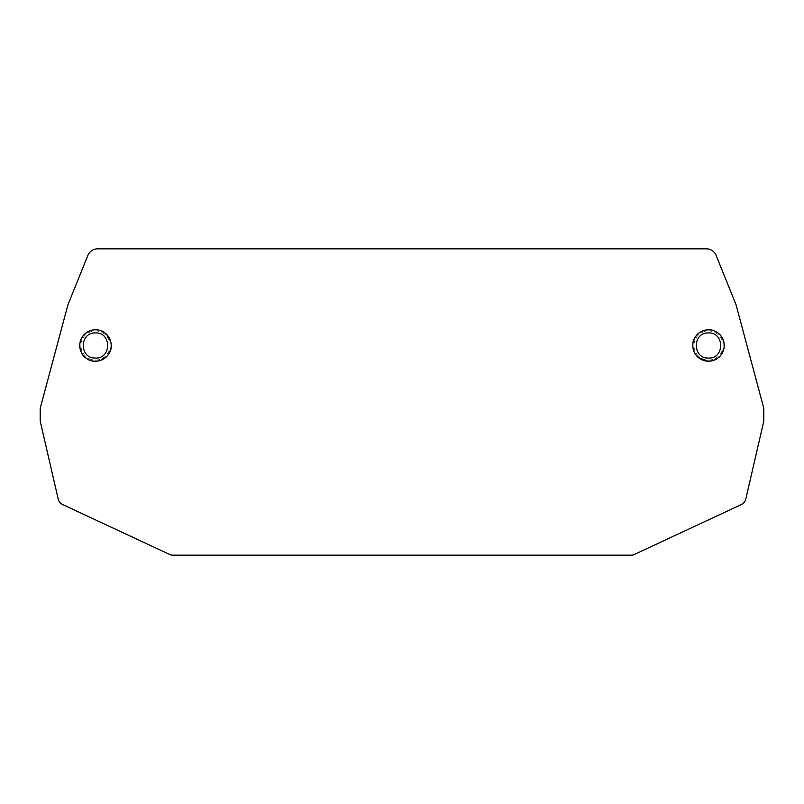 <?xml version="1.0" encoding="UTF-8"?>
<svg xmlns="http://www.w3.org/2000/svg" width="804" height="804" viewBox="0 0 804 804"><rect width="100%" height="100%" fill="white"/><g stroke="black" fill="none" stroke-linecap="round" stroke-linejoin="round"><path stroke-width="0.6" stroke-dasharray="4.02 3.01" d="M95.485 360.091A14.593 14.593 0 0 0 108.118 338.203A14.593 14.593 0 0 0 82.852 338.203A14.593 14.593 0 0 0 95.485 360.091M708.515 360.091A14.593 14.593 0 0 0 721.148 338.203A14.593 14.593 0 0 0 695.882 338.203A14.593 14.593 0 0 0 708.515 360.091M97.666 248.828A10.563 10.563 0 0 0 87.867 255.431L67.948 304.756L40.2 408.301L40.2 421.105L58.159 498.882A8.452 8.452 0 0 0 62.823 504.641L170.126 554.68A5.286 5.286 0 0 0 172.357 555.172L631.642 555.172A5.286 5.286 0 0 0 633.874 554.68L741.177 504.641A8.452 8.452 0 0 0 745.841 498.882L763.8 421.105L763.8 408.301L736.052 304.756L716.133 255.431A10.563 10.563 0 0 0 706.334 248.828L97.666 248.828"/><path stroke-width="1.21" d="M67.948 304.756L87.867 255.431A10.563 10.563 0 0 1 97.666 248.828L706.334 248.828A10.563 10.563 0 0 1 716.133 255.431L736.052 304.756L763.8 408.301L763.8 421.105L745.841 498.882A8.452 8.452 0 0 1 741.177 504.641L633.874 554.68A5.286 5.286 0 0 1 631.642 555.172L172.357 555.172A5.286 5.286 0 0 1 170.126 554.68L62.823 504.641A8.452 8.452 0 0 1 58.159 498.882L40.2 421.105L40.2 408.301L67.948 304.756M95.485 332.936C79.465 332.233 79.154 358.423 95.234 358.061C111.555 359.097 111.867 332.253 95.485 332.936M708.515 358.061C692.495 358.765 692.184 332.575 708.264 332.936C724.585 331.911 724.896 358.755 708.515 358.061M95.485 329.771A15.728 15.728 0 0 0 79.757 345.499A15.728 15.728 0 0 0 95.485 361.237A15.728 15.728 0 0 0 111.213 345.499A15.728 15.728 0 0 0 95.485 329.771C90.631 329.791 86.49 331.821 83.063 335.861C76.692 343.529 80.943 355.368 85.837 357.931C96.048 366.745 113.485 356.795 111.093 343.539C108.56 334.404 103.364 329.821 95.485 329.771M708.515 329.771A15.728 15.728 0 0 0 692.787 345.499A15.728 15.728 0 0 0 708.515 361.237A15.728 15.728 0 0 0 724.243 345.499A15.728 15.728 0 0 0 708.515 329.771M708.515 361.237C697.41 359.227 692.204 353.328 692.907 343.539C693.098 337.459 699.832 328.906 710.485 329.901C716.555 330.082 725.107 336.816 724.123 347.469C722.354 355.961 717.158 360.544 708.515 361.237"/></g></svg>
